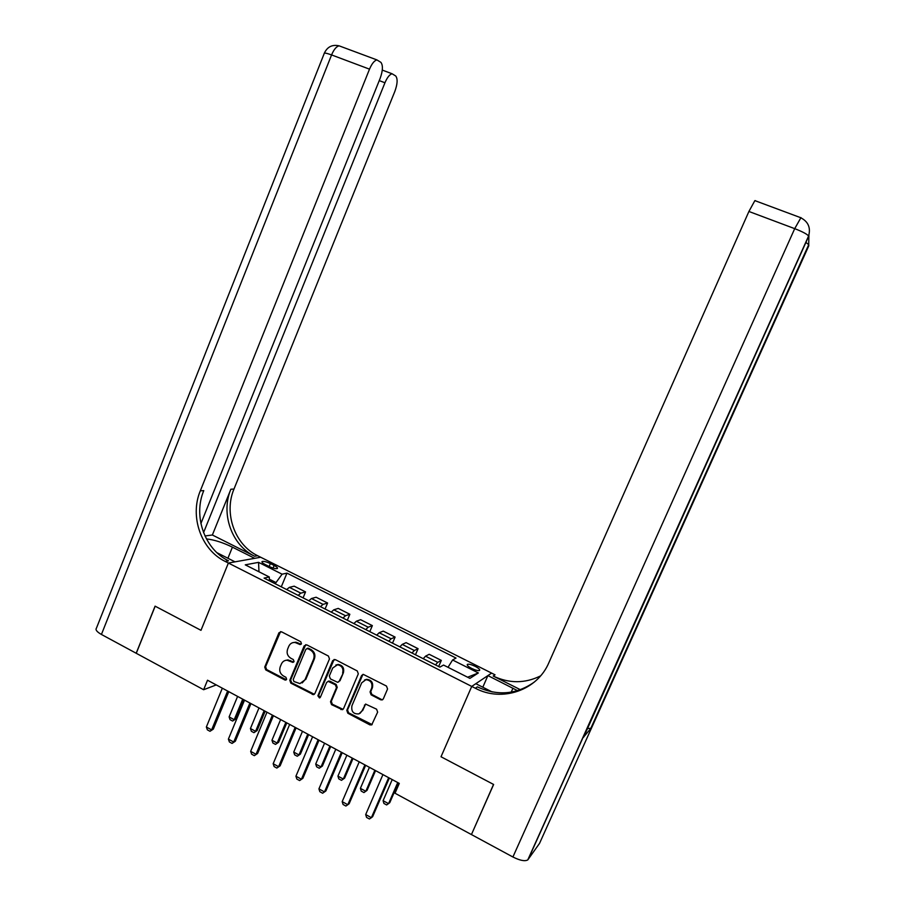 <?xml version="1.0" encoding="UTF-8"?>
<svg xmlns="http://www.w3.org/2000/svg" width="906" height="906" viewBox="0 0 906 906"><rect width="100%" height="100%" fill="white"/><g stroke="black" fill="none" stroke-linecap="round" stroke-linejoin="round"><path stroke-width="1.36" d="M301.471 643.747L300.758 641.742L281.54 631.81L278.946 632.784L264.733 667.043L265.73 669.885L284.812 679.964L286.636 679.296L285.922 677.292L283.442 675.989C280.101 673.781 279.025 670.734 280.214 666.861L281.404 664.007C282.581 661.505 284.484 660.248 287.123 660.225L292.797 662.377L294.042 661.55L293.329 659.557L290.837 658.254C287.485 656.057 286.409 653.011 287.61 649.126L288.799 646.261C290.113 643.532 292.219 642.275 295.13 642.501L300.09 644.574L301.471 643.747M475.174 666.329C471.346 664.528 468.742 663.872 467.36 664.358C466.726 665.197 468.187 666.556 471.732 668.458C475.571 670.259 478.175 670.927 479.557 670.44C480.18 669.591 478.719 668.22 475.174 666.329M380.622 699.783L382.151 699.919L383.34 698.82L387.553 688.99L386.488 686.068L363.249 674.358L361.585 675.548L346.794 710.338L347.836 713.237L369.875 724.879L371.698 724.902L377.643 712.116L376.59 709.194L365.594 704.075L361.902 711.029L358.98 713.871C353.442 714.279 351.086 711.584 351.924 705.774L361.664 682.875L365.877 679.693C370.769 680.27 372.706 683.067 371.698 688.084L370.056 691.912L371.109 694.834L380.622 699.783L382.83 699.534M806.249 242.661L808.718 244.688L808.786 245.809L539.534 843.384L527.79 859.896C524.959 861.515 519.999 860.541 512.909 856.997L471.437 834.562L493.634 784.471L441.018 756.759L493.532 784.426L471.584 834.245M471.335 834.517L395.016 793.237L399.286 783.396L207.519 680.225L203.624 689.726L136.262 653.294L155.175 606.193L200.985 630.327L228.38 563.034L471.732 686.42L441.018 756.759L471.732 686.42L475.344 688.243C501.856 702.456 537.179 690.576 548.9 662.637L748.911 211.472L754.868 200.622L755.525 200.679M329.467 658.934L328.436 656.057L306.817 644.879L304.19 645.853L289.807 680.27L290.815 683.135L313.476 694.664L314.903 693.509L329.467 658.934M335.356 659.625L357.27 670.961L358.312 673.86L343.555 708.617L342.343 709.715L331.551 704.642L330.52 701.742L336.454 687.711L335.413 684.823L328.165 681.369L326.59 682.546L320.43 697.133L319.467 697.937L317.87 695.774L332.695 660.599L335.356 659.625M265.265 564.563L269.082 566.476C273.068 568.311 275.832 569.002 277.372 568.515C277.904 567.892 276.84 566.884 274.156 565.469L270.373 563.566C266.398 561.743 263.635 561.063 262.072 561.539C261.54 562.15 262.604 563.158 265.265 564.563M200.894 523.577L380.101 78.494C382.864 70.827 383.136 65.447 380.916 62.367L376.907 59.909C374.291 60.645 371.822 63.726 369.512 69.162L331.573 54.926L101.427 634.46L136.183 653.249L155.085 606.148L200.985 630.327L228.38 563.034L260.702 557.247L491.618 673.101L471.732 686.42L475.82 683.679L492.105 691.924M269.422 580.825L269.275 576.986L264.076 578.119L439.863 667.122L443.544 665.061L469.908 678.379L478.357 672.954L467.632 677.224M269.275 576.986L245.266 564.846L258.561 562.354L282.094 574.189L275.175 583.736M281.29 586.839L286.964 573.124L282.094 574.189M286.964 573.124L456.024 658.062L452.592 659.987L478.357 672.954M203.624 689.726L216.262 684.925M275.718 582.422L269.365 579.206M303.08 597.858L305.549 591.912L294.19 586.171L289.376 587.36L286.647 589.546M325.084 609.002L327.587 603.022L316.103 597.235L311.471 598.526L308.81 600.769M347.326 620.27L349.852 614.268L338.244 608.402L333.804 609.817L331.211 612.105M369.807 631.641L372.355 625.616L360.622 619.693L356.364 621.222L353.85 623.566M392.513 643.147L395.095 637.088L383.238 631.108L379.172 632.75L376.726 635.151M415.469 654.766L418.085 648.685L406.103 642.648L402.23 644.393L399.852 646.861M438.674 666.51L441.313 660.406L429.195 654.302L425.526 656.171L423.227 658.696M305.549 591.912L300.837 593.147L298.142 595.367M327.587 603.022L323.057 604.381L320.43 606.646M349.852 614.268L345.503 615.729L342.944 618.051M372.355 625.616L368.198 627.201L365.718 629.579M395.095 637.088L391.132 638.787L388.719 641.222M418.085 648.685L414.314 650.508L411.981 653M441.313 660.406L437.745 662.354L435.492 664.902M448.006 667.314L452.592 659.987M258.98 571.777L258.561 562.354M301.086 644.279L295.956 642.195L292.819 642.637M285.265 660.451L287.972 659.896L293.691 662.06M280.554 631.595L265.605 666.714L266.602 669.545L286.319 679.76L285.515 680.112M305.73 644.664L290.645 679.919L291.653 682.773L314.348 694.268M307.7 648.605L305.854 649.285L293.216 679.511L293.929 681.516L299.943 683.6L304.937 679.851L313.612 659.149C314.824 655.242 313.736 652.173 310.339 649.976L307.7 648.605L308.504 648.3L307.055 648.447M302.174 682.931L304.937 679.851M308.504 648.3L311.154 649.659C314.541 651.867 315.628 654.925 314.416 658.821L305.752 679.489M327.972 681.391L330.022 681.221L336.194 684.449L337.225 687.337L331.302 701.346L332.321 704.234L343.046 709.33M334.133 659.432L318.663 695.389L320.146 697.563M342.627 673.101C343.668 668.503 341.97 665.729 337.53 664.766L332.74 667.971L329.342 676.012L330.373 678.888L337.666 682.343L339.218 681.165L343.397 672.762C344.427 668.164 342.74 665.389 338.3 664.438L335.843 665.027M338.629 681.946L339.218 681.165M343.397 672.762L339.988 680.802M364.529 680.021L366.613 679.33C371.483 679.908 373.419 682.694 372.411 687.699L370.781 691.527L371.834 694.438L381.324 699.387M360.033 713.328L361.902 711.029M365.639 704.064L362.638 710.621M362.921 674.404L347.553 709.919L348.595 712.829L372.14 724.585M237.599 696.408L229.116 716.918L234.212 719.692L242.717 699.16M235.775 718.99L232.616 721.051L235.775 718.99L243.748 699.715M232.616 721.051L230.079 719.67L229.116 716.918M227.633 691.04L211.619 729.896L213.306 729.137L209.999 731.289L207.372 729.851L206.353 727.008L222.332 688.186M228.765 691.652L213.306 729.137M206.353 727.008L211.619 729.896L209.999 731.289M259.003 707.914L250.43 728.515L255.583 731.312L264.167 710.7M257.089 730.576L253.94 732.671L257.089 730.576L265.152 711.233M253.94 732.671L251.37 731.267L250.43 728.515M280.634 719.557L271.97 740.236L277.168 743.067L285.854 722.365M278.629 742.286L275.492 744.404L278.629 742.286L286.783 722.863M275.492 744.404L272.887 742.988L271.97 740.236M302.479 731.312L293.737 752.071L298.991 754.936L307.757 734.154M300.396 754.12L297.259 756.25L300.396 754.12L308.629 734.619M297.259 756.25L294.631 754.823L293.737 752.071M249.897 703.022L233.714 742.037L235.345 741.233L232.049 743.418L229.388 741.957L228.391 739.115L244.529 700.134M250.962 703.6L235.345 741.233M228.391 739.115L233.714 742.037L232.049 743.418M272.4 715.128L256.036 754.302L257.621 753.464L254.326 755.672L251.642 754.2L250.656 751.346L266.976 712.207M273.408 715.672L257.621 753.464M250.656 751.346L256.036 754.302L254.326 755.672M295.152 727.371L278.606 766.702L280.124 765.83L276.84 768.062L274.133 766.567L273.17 763.713L289.671 724.415M296.092 727.869L280.124 765.83M273.17 763.713L278.606 766.702L276.84 768.062M324.563 743.192L315.718 764.041L321.03 766.929L329.897 746.057M322.389 766.08L319.252 768.231L322.389 766.08L330.701 746.499M319.252 768.231L316.602 766.793L315.718 764.041M318.142 739.738L301.426 779.239L302.887 778.322L299.614 780.576L296.862 779.069L295.922 776.216L312.604 736.759M319.025 740.213L302.887 778.322M295.922 776.216L301.426 779.239L299.614 780.576M204.96 535.956L212.366 535.004L254.643 556.239L257.644 555.718L260.702 557.247L254.654 558.334L232.423 547.156C222.819 542.513 214.156 539.761 206.432 538.911M216.976 552.717L235.005 561.845L228.38 563.034L225.152 561.403C201.109 549.795 189.479 516.409 200.317 490.814L369.512 69.162M203.556 532.615L384.948 82.763C387.213 77.463 389.591 74.462 392.083 73.76L395.763 76.025C397.825 78.924 397.508 84.065 394.823 91.461L233.986 489.047C223.669 513.249 234.745 544.778 257.644 555.718M254.643 556.239C231.63 545.242 220.509 513.532 230.883 489.217L212.366 535.004M101.427 634.46C96.885 631.856 95.221 629.761 96.432 628.186L324.155 53.658C323.94 52.627 326.409 53.058 331.573 54.926C333.85 49.536 336.353 46.512 339.093 45.832L339.365 45.934M225.152 561.403L228.482 560.814C204.552 549.274 192.978 516.092 203.771 490.633L200.317 490.814M517.564 690.666L487.904 675.582L491.618 673.101L495.027 674.811L493.215 676.046C509.206 683.622 524.982 683.577 540.554 675.899M520.418 689.715L493.215 676.046M583.747 736.895L591.029 728.209L587.473 728.617M482.807 687.212L487.904 675.582M475.344 688.243L477.36 686.861C497.53 696.182 516.533 694.574 534.37 682.025M346.873 755.196L337.938 776.125L343.306 779.047L352.264 758.096M344.608 778.152L341.483 780.338L344.608 778.152L353.012 758.503M341.483 780.338L338.799 778.877L337.938 776.125M369.421 767.325L360.395 788.345L365.82 791.289L374.869 770.259M360.395 788.345L361.234 791.097L363.952 792.569L367.066 790.36L375.56 770.632M392.219 779.59L383.091 800.689L388.572 803.667L397.723 782.546M383.091 800.689L383.906 803.441L386.647 804.936L389.75 802.705L398.346 782.886M341.392 752.24L324.484 791.912L325.888 790.949L322.627 793.237L319.852 791.708L318.923 788.866L335.786 749.228M342.208 752.682L325.888 790.949M318.923 788.866L324.484 791.912L322.627 793.237M364.903 764.89L347.802 804.732L345.888 806.034L343.08 804.494L342.185 801.64L359.229 761.844M342.185 801.64L347.802 804.732L349.15 803.724L365.65 765.298M388.663 777.676L371.381 817.688L369.41 818.979L366.568 817.416L365.696 814.562L382.932 774.596M365.696 814.562L371.381 817.688L372.66 816.634L389.342 778.039M300.837 593.147L289.376 587.36M323.057 604.381L311.471 598.526M345.503 615.729L333.804 609.817M368.198 627.201L356.364 621.222M391.132 638.787L379.172 632.75M414.314 650.508L402.23 644.393M437.745 662.354L425.526 656.171M269.161 566.522L270.373 563.566M273.08 568.085L274.156 565.469M297.972 642.841L297.145 643.135M293.046 661.901L292.219 662.229M290.566 660.599L289.727 660.927M285.662 679.602L284.812 679.964M266.602 669.545L265.73 669.885M265.605 666.714L264.733 667.043M279.795 632.513L278.946 632.784M300.464 644.132L299.648 644.426M313.08 694.075L312.276 694.46M291.653 682.773L290.815 683.135M290.645 679.919L289.807 680.27M305.005 645.548L304.19 645.853M314.416 658.821L313.612 659.149M311.154 649.659L310.339 649.976M341.641 709.16L340.882 709.568M332.321 704.234L331.551 704.642M331.302 701.346L330.52 701.742M337.225 687.337L336.454 687.711M336.194 684.449L335.413 684.823M330.022 681.221L329.24 681.584M318.663 695.389L317.87 695.774M333.465 660.27L332.695 660.599M371.834 694.438L371.109 694.834M370.781 691.527L370.056 691.912M372.411 687.699L371.698 688.084M365.129 704.777L364.405 705.185M370.599 724.438L369.875 724.879M348.595 712.829L347.836 713.237M347.553 709.919L346.794 710.338M362.321 675.197L361.585 675.548M230.883 489.217L233.986 489.047M384.948 82.763L379.24 80.611M227.916 558.255L232.423 547.156M808.775 244.903L591.029 728.209M583.543 737.348L808.662 236.285L528.096 859.556M512.909 856.997L794.709 228.652L748.911 211.472M800.961 217.599L794.709 228.652C802.569 231.721 807.201 234.19 808.594 236.047L808.662 236.285M511.211 692.15L512.966 688.186M295.956 642.195L295.13 642.501M293.635 662.06L292.797 662.377M287.972 659.896L287.123 660.225M300.917 644.279L300.09 644.574M314.28 694.279L313.476 694.664M308.029 648.152L307.225 648.458M342.989 709.375L342.343 709.715M328.946 681.006L328.165 681.369M320.067 697.631L319.467 697.937M338.3 664.438L337.53 664.766M366.613 679.33L365.877 679.693M382.808 699.557L382.151 699.919M392.083 73.76L382.275 70.09M376.907 59.909L339.093 45.832C332.264 44.349 327.338 46.795 324.337 53.171M527.79 859.896L808.594 236.047C810.915 227.678 808.209 221.528 800.474 217.61L754.868 200.622M590.791 728.413L808.718 244.688L808.899 235.175"/></g></svg>
